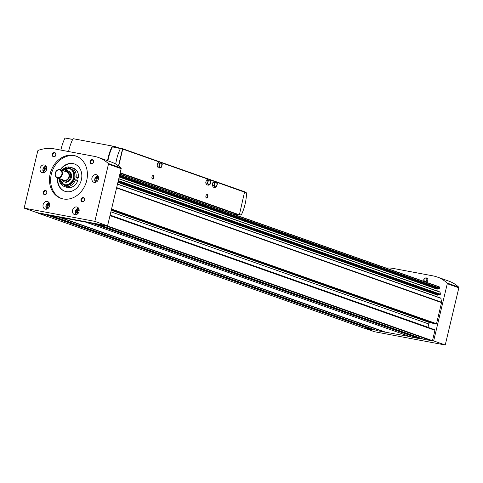 <?xml version="1.0" encoding="UTF-8"?>
<svg xmlns="http://www.w3.org/2000/svg" width="483" height="483" viewBox="0 0 483 483"><rect width="100%" height="100%" fill="white"/><g stroke="black" fill="none" stroke-linecap="round" stroke-linejoin="round"><path stroke-width="0.72" d="M424.466 339.537A0.507 0.417 -70.6 0 0 424.569 339.573L433.662 340.907L447.288 283.72A0.725 0.598 -70.6 0 0 447.113 283.038A41.242 34.027 -70.6 0 0 437.163 277A41.242 34.027 -70.6 0 0 432.973 275.878L393.277 268.445A41.242 34.027 -70.6 0 0 385.971 268.017M24.15 208.125L94.831 221.359L108.452 164.178A0.725 0.598 -70.6 0 0 108.277 163.489A41.242 34.027 -70.6 0 0 98.327 157.458A41.242 34.027 -70.6 0 0 94.143 156.335L54.44 148.897A41.242 34.027 -70.6 0 0 38.248 150.37A0.725 0.598 -70.6 0 0 37.771 150.938L24.15 208.125L36.871 212.611L107.552 225.851L121.173 168.664A0.725 0.598 -70.6 0 0 120.998 167.975A41.242 34.027 -70.6 0 0 111.048 161.944L98.327 157.458M365.196 328.452L374.548 331.749L445.229 344.989L458.85 287.802A0.725 0.598 -70.6 0 0 458.675 287.113A41.242 34.027 -70.6 0 0 448.725 281.082L437.163 277M45.324 171.694L44.074 170.414L44.557 168.386L46.271 167.649L46.718 168.12M97.155 181.403L95.906 180.123L96.389 178.094L98.103 177.358L98.55 177.829M48.318 208.191L47.068 206.911L47.551 204.883L49.266 204.146L49.713 204.617M77.769 213.703L76.519 212.423L77.002 210.401L78.717 209.664L79.164 210.135M62.41 170.457A8.682 7.167 109.4 0 1 69.709 168.428L70.518 168.712A8.682 7.167 109.4 0 1 74.696 178.221A8.682 7.167 109.4 0 1 65.622 185.321L64.444 185.104L64.13 186.408A10.131 8.356 109.4 0 1 59.065 178.481M70.083 168.561L70.814 168.694L71.122 167.39A10.131 8.356 109.4 0 1 76.121 177.026L75.028 176.82L74.696 178.221L74.364 179.628L75.457 179.833A10.131 8.356 109.4 0 1 66.491 186.849L66.799 185.544L65.622 185.321A8.682 7.167 109.4 0 1 64.74 185.086L63.931 184.802A8.682 7.167 109.4 0 1 59.524 178.644M64.13 186.408L66.485 187.235L66.569 186.879M71.122 167.39L73.476 168.223A10.131 8.356 109.4 0 1 78.475 177.853L76.121 177.026M75.457 179.833L77.805 180.66A10.131 8.356 109.4 0 1 68.84 187.676L66.491 186.849M424.533 281.625L423.79 279.548L425.517 277.954A1.932 1.594 109.4 0 1 426.875 280.382A1.932 1.594 109.4 0 1 424.297 281.414A1.932 1.594 109.4 0 1 423.802 279.554A1.932 1.594 109.4 0 1 425.517 277.954L426.169 277.93A2.18 1.799 109.4 0 1 427.853 279.844A2.18 1.799 109.4 0 1 426.115 282.181M438.805 288.532L439.554 288.085L439.222 286.805L119.869 174.134L439.222 286.805M119.283 176.609L437.055 288.725L438.208 288.345M437.055 288.725L437.121 290.977M439.687 294.678L440.43 294.232L439.995 291.992L118.782 178.71M117.997 181.994L437.93 294.871L439.083 294.491M437.93 294.871L437.996 297.123M434.078 323.737A0.507 0.417 -70.6 0 0 434.175 323.773L436.004 324.111A0.507 0.417 -70.6 0 0 436.529 323.701L441.553 302.612A0.869 0.718 -70.6 0 0 441.571 302.243L440.87 298.138L117.496 184.095M111.265 210.256L429.677 322.596L430.033 322.312M429.677 322.596A2.174 1.793 -70.6 0 0 428.801 323.984L428.023 327.263A2.174 1.793 -70.6 0 0 427.998 327.371M98.146 224.088A0.507 0.417 -70.6 0 0 98.454 224.51L105.994 225.923L106.375 225.627L432.484 340.684L434.96 330.3A0.507 0.417 -70.6 0 0 434.664 329.726L110.082 215.213L434.718 329.744M51.023 215.261A0.507 0.417 -70.6 0 0 51.337 215.69L92.917 223.478A0.507 0.417 -70.6 0 0 93.4 223.2M38.048 212.834L38.26 213.238L45.8 214.651A0.507 0.417 -70.6 0 0 46.277 214.374M364.303 328.271L371.91 329.708A0.507 0.417 -70.6 0 0 372.441 329.291L372.508 329.008M377.35 330.71A0.507 0.417 -70.6 0 0 377.446 330.746L410.459 336.705M85.672 222.12L411.788 337.176L419.033 338.535A0.507 0.417 -70.6 0 0 419.558 338.118L419.63 337.834M58.582 217.042L384.691 332.105M58.805 216.867L384.921 331.924M372.387 329.43L375.206 329.961M445.229 344.989L433.662 340.907M419.51 338.257L422.323 338.782M94.831 221.359L107.552 225.851M40.119 168.217A3.979 3.284 109.4 0 1 44.684 165.065A3.979 3.284 109.4 0 1 46.453 169.913A3.979 3.284 109.4 0 1 42.033 172.576A3.979 3.284 109.4 0 1 40.119 168.217M91.951 177.925A3.979 3.284 109.4 0 1 96.515 174.774A3.979 3.284 109.4 0 1 98.284 179.622A3.979 3.284 109.4 0 1 93.865 182.284A3.979 3.284 109.4 0 1 91.951 177.925M43.114 204.707A3.979 3.284 109.4 0 1 47.678 201.562A3.979 3.284 109.4 0 1 49.447 206.41A3.979 3.284 109.4 0 1 45.028 209.067A3.979 3.284 109.4 0 1 43.114 204.707M72.565 210.226A3.979 3.284 109.4 0 1 77.129 207.08A3.979 3.284 109.4 0 1 78.898 211.922A3.979 3.284 109.4 0 1 74.479 214.585A3.979 3.284 109.4 0 1 72.565 210.226M52.339 154.367A2.174 1.793 109.4 0 1 55.424 153.045A2.174 1.793 109.4 0 1 54.555 156.691A2.174 1.793 109.4 0 1 52.339 154.367M81.005 199.34A2.174 1.793 109.4 0 1 84.09 198.012A2.174 1.793 109.4 0 1 83.221 201.659A2.174 1.793 109.4 0 1 81.005 199.34M43.307 192.276A2.174 1.793 109.4 0 1 46.392 190.948A2.174 1.793 109.4 0 1 45.523 194.601A2.174 1.793 109.4 0 1 43.307 192.276M90.031 161.431A2.174 1.793 109.4 0 1 93.116 160.102A2.174 1.793 109.4 0 1 92.247 163.749A2.174 1.793 109.4 0 1 90.031 161.431M50.178 173.765A22.429 18.505 109.4 0 1 75.897 156.033A22.429 18.505 109.4 0 1 85.889 183.341A22.429 18.505 109.4 0 1 60.973 198.338A22.429 18.505 109.4 0 1 50.178 173.765M61.558 198.531A22.429 18.505 109.4 0 1 51.337 174.176A22.429 18.505 109.4 0 1 76.471 156.251M60.297 169.708A14.472 11.942 109.4 0 1 74.406 163.948A14.472 11.942 109.4 0 1 80.854 181.566A14.472 11.942 109.4 0 1 64.776 191.238A14.472 11.942 109.4 0 1 57.411 177.895M60.683 169.847A14.472 11.942 109.4 0 1 74.599 164.015M64.976 191.304A14.472 11.942 109.4 0 1 57.791 178.034M76.755 180.292L77.383 177.647L78.475 177.853M55.37 173.107A3.979 3.284 109.4 0 1 61.021 170.674A3.979 3.284 109.4 0 1 59.433 177.364A3.979 3.284 109.4 0 1 55.37 173.107M55.267 173.125A4.341 3.58 109.4 0 1 60.242 169.69A4.341 3.58 109.4 0 1 62.18 174.979A4.341 3.58 109.4 0 1 57.356 177.877A4.341 3.58 109.4 0 1 55.267 173.125M60.242 169.69L66.799 172.002A4.341 3.58 109.4 0 1 68.731 177.291A4.341 3.58 109.4 0 1 63.907 180.189L57.356 177.877M65.03 171.38A4.902 4.045 109.4 0 1 69.166 177.442A4.902 4.045 109.4 0 1 62.138 179.567M64.293 171.121A5.79 4.776 109.4 0 1 67.753 170.807A5.79 4.776 109.4 0 1 70.331 177.853A5.79 4.776 109.4 0 1 63.901 181.723A5.79 4.776 109.4 0 1 61.401 179.308M67.753 170.807L68.592 171.103A5.79 4.776 109.4 0 1 71.17 178.149A5.79 4.776 109.4 0 1 64.74 182.019L63.901 181.723M68.483 168.132L68.767 166.949L71.037 167.752M61.951 170.294A10.131 8.356 109.4 0 1 68.767 166.949M75.028 176.82L77.383 177.647M64.444 185.104L66.714 185.907M90.562 161.564A1.781 1.467 109.4 0 1 92.603 160.157A1.781 1.467 109.4 0 1 93.394 162.324A1.781 1.467 109.4 0 1 91.42 163.514A1.781 1.467 109.4 0 1 90.562 161.564M43.832 192.409A1.781 1.467 109.4 0 1 45.873 191.002A1.781 1.467 109.4 0 1 46.664 193.17A1.781 1.467 109.4 0 1 44.69 194.359A1.781 1.467 109.4 0 1 43.832 192.409M81.53 199.473A1.781 1.467 109.4 0 1 83.571 198.066A1.781 1.467 109.4 0 1 84.362 200.234A1.781 1.467 109.4 0 1 82.388 201.423A1.781 1.467 109.4 0 1 81.53 199.473M52.864 154.506A1.781 1.467 109.4 0 1 54.905 153.099A1.781 1.467 109.4 0 1 55.696 155.26A1.781 1.467 109.4 0 1 53.722 156.45A1.781 1.467 109.4 0 1 52.864 154.506M76.519 212.423L78.011 213.456M77.002 210.401L77.769 210.673L77.292 212.695M79.121 210.087L77.769 210.673M47.068 206.911L48.56 207.938M47.551 204.883L48.324 205.154L47.841 207.183M49.677 204.575L48.324 205.154M95.906 180.123L97.397 181.149M96.389 178.094L97.155 178.366L96.672 180.394M98.508 177.786L97.155 178.366M44.074 170.414L45.565 171.441M44.557 168.386L45.324 168.658L44.841 170.686M46.676 168.078L45.324 168.658M207.865 196.635A1.811 1.014 100.6 0 0 207.636 194.782A1.811 1.014 100.6 0 0 206.47 194.854A1.811 1.014 100.6 0 0 205.981 197.475A1.811 1.014 100.6 0 0 206.947 198.018A1.811 1.014 100.6 0 0 207.865 196.635M153.896 177.593A1.811 1.014 100.6 0 0 153.672 175.74A1.811 1.014 100.6 0 0 152.501 175.818A1.811 1.014 100.6 0 0 152.012 178.432A1.811 1.014 100.6 0 0 152.984 178.976A1.811 1.014 100.6 0 0 153.896 177.593M212.242 185.255L213.257 187.15L215.02 187.482L216.71 186.541L217.386 183.703L216.372 181.807L214.609 181.475L212.918 182.417L212.242 185.255L214.011 185.587L215.02 187.482M205.692 182.942L206.7 184.838L208.469 185.17L210.153 184.228L210.829 181.391L209.821 179.495L208.052 179.163L206.368 180.111L205.692 182.942L207.461 183.274L208.469 185.17M157.12 165.808L158.134 167.704L159.897 168.036L161.588 167.094L162.264 164.256L161.25 162.36L159.487 162.028L157.796 162.97L157.12 165.808L158.889 166.14L159.897 168.036M118.703 166.055L122.742 149.096L122.531 148.692L114.876 147.255L114.863 146.524L112.358 146.053M232.728 213.951L239 215.128L239.381 214.832L244.609 191.757L122.604 148.716M72.661 139.448L65.012 138.011A31.111 17.436 100.6 0 0 60.888 150.104M72.71 139.358L66.944 138.373M114.471 147.279L114.574 146.832L112.328 146.041A31.836 17.841 100.6 0 0 107.528 160.7M118.492 165.904L122.525 148.981L112.394 146.886A31.111 17.436 100.6 0 0 107.914 160.839M114.99 146.766L118.093 147.858M114.863 146.524L119.295 148.082M120.49 148.402A31.111 17.436 100.6 0 0 115.733 164.099M112.328 146.041L73.042 138.681A31.836 17.841 100.6 0 0 68.586 151.547M239.441 214.573L241.24 215.086A31.111 17.436 100.6 0 0 246.529 192.874L216.589 182.206M241.24 215.086L239.405 214.742M205.933 197.336A1.497 0.839 100.6 0 0 206.368 197.716A1.497 0.839 100.6 0 0 207.442 196.527A1.497 0.839 100.6 0 0 206.917 194.776A1.497 0.839 100.6 0 0 206.38 194.969M151.97 178.299A1.497 0.839 100.6 0 0 152.399 178.674A1.497 0.839 100.6 0 0 153.473 177.484A1.497 0.839 100.6 0 0 152.954 175.734A1.497 0.839 100.6 0 0 152.411 175.927M161.25 162.36L159.565 163.302L158.889 166.14M159.565 163.302L157.796 162.97M159.42 164.788A2.174 1.214 -79.4 0 1 161.074 163.091A2.174 1.214 -79.4 0 1 161.733 165.603A2.174 1.214 -79.4 0 1 160.072 167.305A2.174 1.214 -79.4 0 1 159.42 164.788M209.821 179.495L208.131 180.437L207.461 183.274M208.131 180.437L206.368 180.111M207.986 181.928A2.174 1.214 -79.4 0 1 209.646 180.225A2.174 1.214 -79.4 0 1 210.298 182.743A2.174 1.214 -79.4 0 1 208.644 184.44A2.174 1.214 -79.4 0 1 207.986 181.928M216.372 181.807L214.687 182.749L214.011 185.587M214.687 182.749L212.918 182.417M214.543 184.234A2.174 1.214 -79.4 0 1 216.197 182.538A2.174 1.214 -79.4 0 1 216.855 185.055A2.174 1.214 -79.4 0 1 215.195 186.752A2.174 1.214 -79.4 0 1 214.543 184.234M108.277 163.489L120.998 167.975M458.675 287.113L447.113 283.038M44.092 172.503A3.327 2.747 109.4 0 1 43.078 169.171A3.327 2.747 109.4 0 1 46.241 166.412M95.924 182.212A3.327 2.747 109.4 0 1 94.909 178.879A3.327 2.747 109.4 0 1 98.073 176.12M47.086 209A3.327 2.747 109.4 0 1 46.072 205.667A3.327 2.747 109.4 0 1 49.236 202.908M76.537 214.518A3.327 2.747 109.4 0 1 75.523 211.18A3.327 2.747 109.4 0 1 78.687 208.421M51.337 215.69L377.446 330.746M98.454 224.51L424.569 339.573M105.994 225.923L432.104 340.98M111.555 209.042L436.529 323.701M116.578 187.959L441.553 302.612M45.8 214.651L371.91 329.708M38.26 213.238L364.369 328.295M92.917 223.478L419.033 338.535M109.985 215.641L434.96 330.3M116.663 187.609L441.571 302.243M117.478 184.18L441.015 298.331M117.906 182.381L437.725 295.222M118.178 181.246L439.808 294.721M118.238 180.98L440.23 294.588M118.335 180.594L440.43 294.232M118.758 178.795L440.14 292.185M119.186 177.001L436.849 289.076M438.86 288.574L119.452 175.884L438.926 288.574M119.524 175.601L439.349 288.442M119.615 175.208L439.554 288.085M119.832 174.297L439.409 287.047M111.422 209.598L436.004 324.111M110.112 215.098L428.023 327.263M110.891 211.82L428.801 323.984M434.126 323.755L111.356 209.876L434.175 323.773M47.213 214.549L372.441 329.291M94.336 223.375L419.558 338.118M458.85 287.802L447.288 283.72M108.452 164.178L121.173 168.664M423.857 279.554A1.787 1.473 109.4 0 1 426.398 278.462A1.787 1.473 109.4 0 1 425.68 281.468A1.787 1.473 109.4 0 1 423.857 279.554M62.518 170.493A8.392 6.925 109.4 0 1 73.024 172.02A8.392 6.925 109.4 0 1 68.767 184.083A8.392 6.925 109.4 0 1 59.632 178.68M62.367 170.439L69.709 168.428A8.682 7.167 109.4 0 1 73.573 179A8.682 7.167 109.4 0 1 63.931 184.802L59.481 178.625M75.439 211.192A3.616 2.983 109.4 0 1 78.548 208.197L75.396 211.168L76.278 214.603A3.616 2.983 109.4 0 1 75.439 211.192M46.839 209.085A3.616 2.983 109.4 0 1 45.994 205.673A3.616 2.983 109.4 0 1 49.097 202.679L45.945 205.649L46.827 209.091M94.825 178.891A3.616 2.983 109.4 0 1 97.934 175.897L94.783 178.867L95.664 182.302A3.616 2.983 109.4 0 1 94.825 178.891M42.993 169.183A3.616 2.983 109.4 0 1 46.102 166.188L42.951 169.159L43.832 172.594A3.616 2.983 109.4 0 1 42.993 169.183M210.033 179.893L214.573 181.499M161.461 162.759L208.016 179.187M122.742 149.096L159.45 162.046M120.195 172.781L239.381 214.832M120.098 173.174L239 215.128M38.223 213.226L364.333 328.283M117.508 184.047L440.87 298.138M118.172 181.27L439.735 294.721M118.794 178.668L439.995 291.992M51.283 215.672L377.398 330.728M98.405 224.498L424.515 339.555M122.567 148.704L244.609 191.757"/></g></svg>
